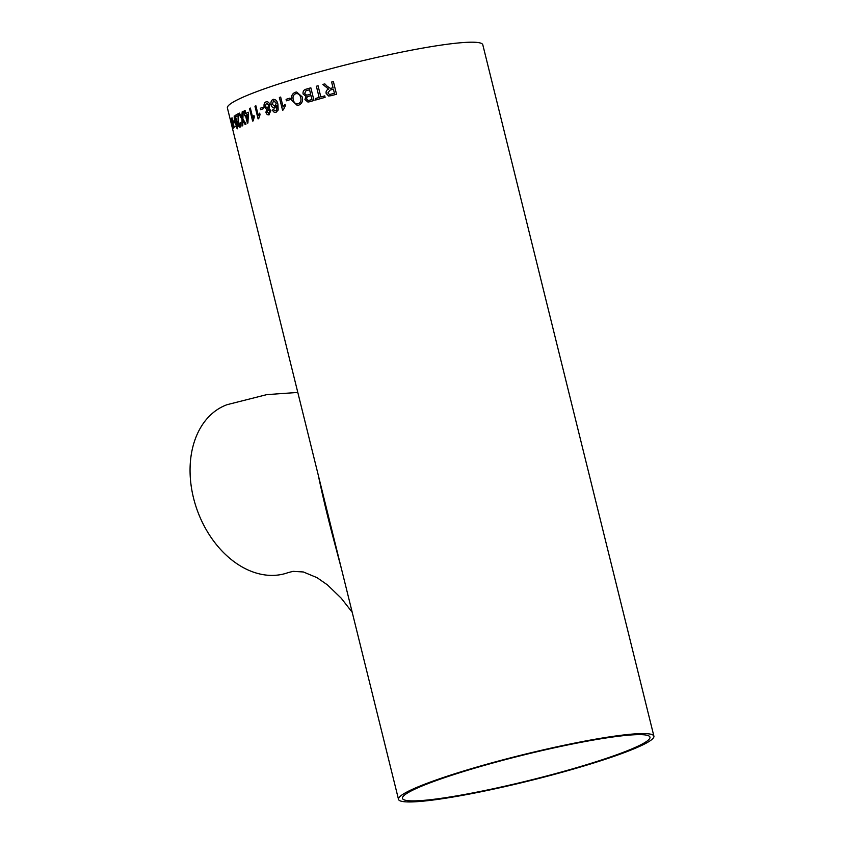 <?xml version="1.0" encoding="UTF-8"?>
<svg xmlns="http://www.w3.org/2000/svg" width="844" height="844" viewBox="0 0 844 844"><rect width="100%" height="100%" fill="white"/><g stroke="black" fill="none" stroke-linecap="round" stroke-linejoin="round"><path stroke-width="1.27" d="M341.62 569.521L332.926 536.731C327.229 515.241 322.366 494.806 318.336 475.404M352.201 612.28L341.198 598.174L327.388 584.85L317.049 577.676L303.355 571.968L293.079 571.356L288.184 572.591A89.337 64.155 -110 0 1 193.519 497.992A89.337 64.155 -110 0 1 227.11 404.677L266.841 394.612L297.795 392.439M620.625 753.977A131.548 13.441 -13.9 0 1 481.586 791.651A131.548 13.441 -13.9 0 1 398.505 799.363A131.548 13.441 -13.9 0 1 522.974 754.715A131.548 13.441 -13.9 0 1 653.9 736.158A131.548 13.441 -13.9 0 1 620.625 753.977M398.505 799.363L227.405 107.99A131.548 13.441 -13.9 0 1 351.874 63.342A131.548 13.441 -13.9 0 1 482.8 44.785L653.9 736.158M231.235 118.677L232.269 121.599L231.773 118.076A131.548 13.441 166.1 0 1 232.068 117.791L232.744 122.886L234.337 127.075A131.548 13.441 166.1 0 0 234.052 127.36L232.976 124.458L233.503 127.971A131.548 13.441 166.1 0 0 233.313 128.225L231.034 118.941A131.548 13.441 166.1 0 1 231.235 118.677M233.978 120.692L234.337 122.158A131.548 13.441 166.1 0 0 233.482 122.876L233.123 121.409A131.548 13.441 166.1 0 1 233.978 120.692M236.214 124.437C235.592 124.532 234.97 123.372 234.358 120.924L234.189 115.945C235.138 115.976 236.025 117.759 236.837 121.293L237.776 126.832L237.322 128.815L235.687 126.157L236.985 127.338L237.227 126.727L236.573 122.253L236.098 124.49M236.457 126.938L237.037 127.328L237.28 126.716L236.573 122.253M236.267 124.427C235.645 124.522 235.022 123.351 234.41 120.914L234.337 115.892M238.409 113.602L238.578 123.952L239.791 125.587L240.012 122.876L240.614 122.739L240.15 127.064C239.411 127.423 238.725 126.484 238.103 124.258L238.103 115.617A131.548 13.441 166.1 0 0 236.183 116.725L235.835 115.09A131.495 13.441 166.1 0 1 238.419 113.613A131.548 13.441 166.1 0 0 235.782 115.1M239.707 125.629L240.656 122.728M238.103 124.258L238.156 124.247C238.778 126.473 239.464 127.412 240.192 127.054L239.949 127.138M241.669 116.968L242.239 111.661A131.548 13.441 166.1 0 1 243.167 111.218L242.893 118.993L246.026 124.036A131.548 13.441 166.1 0 0 245.108 124.469L242.85 120.618L242.777 125.629A131.548 13.441 166.1 0 0 241.985 126.051L242.028 119.394L238.609 113.497A131.548 13.441 166.1 0 1 239.39 113.085L241.669 116.968M244.728 115.755L244.327 114.13A131.548 13.441 166.1 0 1 245.055 113.792L244.296 110.701A131.548 13.441 166.1 0 1 245.034 110.364L245.804 113.444A131.548 13.441 166.1 0 1 248.484 112.263L247.914 122.981A131.548 13.441 166.1 0 0 247.387 123.213L245.456 115.417A131.548 13.441 166.1 0 0 244.728 115.755M252.789 117.949L250.351 108.064A131.548 13.441 166.1 0 0 249.486 108.422L252.62 121.103A131.548 13.441 166.1 0 1 253.179 120.871L254.308 116.915L253.938 115.417L252.789 117.949L253.981 115.406M254.941 106.207L258.085 118.888A131.548 13.441 166.1 0 1 258.707 118.645L260.058 114.647L259.678 113.149L258.359 115.712L255.911 105.827A131.548 13.441 166.1 0 0 254.941 106.207L258.116 118.867M263.328 107.114L263.687 108.57A131.548 13.441 166.1 0 0 260.617 109.72L260.258 108.254A131.548 13.441 166.1 0 1 263.328 107.114A131.495 13.441 166.1 0 0 260.3 108.243L260.258 108.254M269.204 114.721C267.706 115.185 266.62 114.404 265.934 112.379L266.598 109.425L264.183 106.745C263.729 104.245 264.341 102.62 266.008 101.881C267.791 101.396 269.078 102.356 269.848 104.761L268.93 108.591L270.924 110.638L268.698 114.847M269.247 114.721C267.748 115.174 266.651 114.394 265.976 112.368L266.641 109.414L264.225 106.734C263.771 104.234 264.383 102.62 266.05 101.881L266.567 101.744M274.922 107.958C273.076 108.275 271.81 107.22 271.135 104.793C270.565 102.145 271.198 100.362 273.023 99.434C275.608 99.181 277.243 100.826 277.919 104.392L278.172 110.047L276.062 112.326C274.479 112.769 273.308 111.999 272.559 110.005L273.709 109.435L274.458 110.585L275.777 110.838L276.726 110.1L276.832 105.489L274.458 108.064M275.819 110.828L276.769 110.1L276.832 105.489M273.066 99.434L273.699 99.297L273.066 99.434C271.23 100.362 270.607 102.145 271.177 104.793C271.852 107.22 273.108 108.275 274.954 107.948M276.062 112.326L275.513 112.452M282.508 110.163A131.548 13.441 166.1 0 1 283.341 109.889L285.377 105.795L285.008 104.297L283.109 106.935L280.662 97.06A131.548 13.441 166.1 0 0 279.375 97.482L282.54 110.153L279.375 97.482M290.009 98.094L290.378 99.56A131.548 13.441 166.1 0 0 286.443 100.805L286.074 99.339A131.548 13.441 166.1 0 1 290.009 98.094A131.495 13.441 166.1 0 0 286.105 99.339L286.074 99.339M302.247 96.954C303.175 101.027 301.941 103.791 298.554 105.247L297.31 105.479L291.76 100.33C290.885 96.343 292.077 93.652 295.347 92.239L296.645 92.007L302.247 96.954M307.933 102.05L304.969 99.613L306.003 96.374L303.08 93.979C302.753 91.3 303.872 89.675 306.435 89.095A131.548 13.441 166.1 0 1 310.845 87.808L313.989 100.489A131.548 13.441 166.1 0 0 309.59 101.765L307.923 102.05L304.948 99.613L306.024 96.374L303.08 93.979C302.774 91.3 303.893 89.675 306.456 89.095L306.435 89.095M315.667 100.014L315.297 98.548A131.548 13.441 166.1 0 1 319.137 97.461L316.363 86.236A131.548 13.441 166.1 0 1 318.061 85.761L320.836 96.976A131.548 13.441 166.1 0 1 324.74 95.889L325.098 97.355A131.548 13.441 166.1 0 0 315.667 100.014L315.297 98.548M330.373 88.388L331.238 88.219A131.548 13.441 166.1 0 1 333.032 87.734L331.629 82.037A131.548 13.441 166.1 0 1 333.391 81.573L336.524 94.254A131.548 13.441 166.1 0 0 331.122 95.699L328.569 95.994L326.143 93.41C325.805 91.342 326.617 89.907 328.569 89.116L322.841 84.432A131.548 13.441 166.1 0 1 324.834 83.883L327.029 86.141L330.363 88.388L331.238 88.219M617.702 754.409A127.486 13.029 -13.9 0 1 482.958 790.912A127.486 13.029 -13.9 0 1 402.451 798.392A127.486 13.029 -13.9 0 1 523.069 755.116A127.486 13.029 -13.9 0 1 649.954 737.139A127.486 13.029 -13.9 0 1 617.702 754.409M331.249 88.219A131.495 13.441 166.1 0 1 333.042 87.734L333.032 87.734M324.834 83.894A131.495 13.441 166.1 0 0 322.862 84.432L322.841 84.432M328.58 95.994L326.143 93.41C325.826 91.352 326.628 89.918 328.58 89.116L322.862 84.432M333.391 81.573A131.495 13.441 166.1 0 0 331.639 82.047L333.042 87.734M334.414 93.262L334.403 93.262A131.548 13.441 166.1 0 0 330.7 94.254A131.495 13.441 166.1 0 1 334.414 93.262L333.401 89.19A131.548 13.441 166.1 0 0 330.067 90.097L327.862 92.903L329.329 94.38L330.711 94.264L329.318 94.37M334.403 93.262L333.401 89.19M318.072 85.761A131.495 13.441 166.1 0 0 316.384 86.236L319.137 97.461A131.495 13.441 166.1 0 0 315.318 98.548M324.74 95.9A131.495 13.441 166.1 0 0 320.857 96.976L320.836 96.976M310.845 87.818A131.495 13.441 166.1 0 0 306.456 89.095M310.993 95.604L311.963 99.508A131.548 13.441 166.1 0 0 309.727 100.162A131.495 13.441 166.1 0 1 311.985 99.508L310.993 95.604A131.548 13.441 166.1 0 0 308.577 96.311L307.216 96.87L306.53 98.97L308.113 100.478L309.748 100.162L308.144 100.478M309.548 89.759L310.634 94.148A131.548 13.441 166.1 0 0 308.049 94.897A131.495 13.441 166.1 0 1 310.655 94.148L309.548 89.759A131.548 13.441 166.1 0 0 306.773 90.561L305.792 90.92L304.705 93.526L306.572 95.161L308.071 94.897L306.572 95.161M297.32 105.479L291.781 100.32C290.906 96.343 292.108 93.652 295.368 92.239L296.666 92.007M300.664 97.419L300.643 97.419C301.508 100.478 300.686 102.599 298.185 103.78L297.383 103.928L298.217 103.78C300.717 102.599 301.53 100.478 300.664 97.419C299.915 94.539 298.28 93.294 295.738 93.695L296.603 93.536M298.185 103.78C295.622 104.15 293.986 102.841 293.29 99.866C292.509 96.891 293.322 94.834 295.716 93.695C298.248 93.304 299.894 94.539 300.643 97.419M286.464 100.795L286.105 99.339M283.109 106.935L285.04 104.297M280.662 97.06A131.495 13.441 166.1 0 0 279.406 97.482M276.104 112.326C274.522 112.769 273.351 111.999 272.591 110.005L273.741 109.425M274.933 106.376L276.273 103.073L273.519 100.858M273.899 100.774L276.241 103.084L274.891 106.376L272.317 104.329L273.477 100.869M266.05 101.881L266.588 101.744M268.571 113.328L269.806 111.028L267.97 109.688M268.244 109.614L269.763 111.039L268.592 113.328M267.643 108.211L268.74 105.194L266.683 103.274M265.29 106.365L266.366 103.348L268.698 105.205L267.601 108.222L265.29 106.365M268.867 113.265L267.031 111.935L267.928 109.688M260.659 109.699L260.3 108.243M258.359 115.712L259.73 113.138M255.911 105.838A131.495 13.441 166.1 0 0 254.983 106.196M252.662 121.093L249.529 108.422A131.495 13.441 166.1 0 1 250.351 108.074M244.771 115.733L244.38 114.119A131.495 13.441 166.1 0 1 245.108 113.782L245.055 113.792M247.44 123.192L245.456 115.417M248.484 112.273A131.495 13.441 166.1 0 0 245.857 113.444L245.804 113.444M245.045 110.374A131.495 13.441 166.1 0 0 244.338 110.691L244.296 110.701M245.108 113.782L244.338 110.691M247.387 119.637L247.936 114.32L247.387 119.637M247.893 114.33A131.548 13.441 166.1 0 0 246.205 115.079L247.334 119.637M243.167 111.239A131.495 13.441 166.1 0 0 242.281 111.651L242.059 117.622M239.401 113.096A131.495 13.441 166.1 0 0 238.662 113.486L238.609 113.497M242.038 126.041L242.028 119.394M242.08 119.384L238.662 113.486M245.161 124.458L242.85 120.618M238.156 124.247L238.103 115.617M236.236 116.694L235.835 115.09M236.51 126.927L237.037 127.328L236.51 126.927M237.375 128.805L236.056 125.724M235.898 122.939L236.025 119.827L234.632 117.369M236.014 122.886L234.695 120.618L234.695 117.337M236.025 119.827L235.919 122.929M234.579 117.379L235.972 119.837M233.988 120.724A131.495 13.441 166.1 0 0 233.176 121.399L233.123 121.409M233.535 122.834L233.176 121.399M232.068 117.822A131.495 13.441 166.1 0 0 231.836 118.055L232.269 121.599M233.366 128.214L232.501 123.161M232.564 123.15L231.087 118.93M234.105 127.349L232.976 124.458"/></g></svg>
